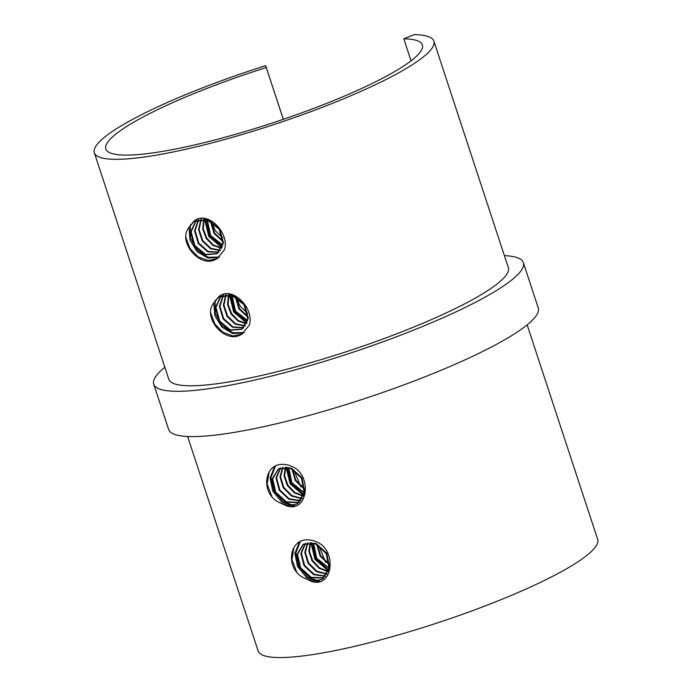 <?xml version="1.0" encoding="UTF-8"?>
<svg xmlns="http://www.w3.org/2000/svg" width="692" height="692" viewBox="0 0 692 692"><rect width="100%" height="100%" fill="white"/><g stroke="black" fill="none" stroke-linecap="round" stroke-linejoin="round"><path stroke-width="1.04" d="M318.649 545.426L325.707 562.414M293.832 469.937L300.89 486.926M236.058 297.205L240.262 306.366L247.502 313.173M211.233 221.717L215.446 230.877L222.686 237.685M164.852 367.262A194.538 31.893 -18.2 0 0 153.745 384.181A194.538 31.893 -18.2 0 0 348.517 353.716A194.538 31.893 -18.2 0 0 523.36 262.657A194.538 31.893 -18.2 0 0 504.382 255.625M523.36 262.657L538.255 307.949A194.538 31.893 161.8 0 1 363.412 399.007A194.538 31.893 161.8 0 1 168.64 429.472L153.745 384.181M187.619 436.505L258.133 650.999A178.709 29.298 -18.2 0 0 437.059 623.016A178.709 29.298 -18.2 0 0 597.672 539.362L527.148 324.868M304.489 489.253L295.294 480.611L291.912 468.865M305.146 493.422L291.583 483.492L288.374 467.593M303.304 496.242L294.282 492.825L287.275 485.429L284.049 476.018L285.372 467.178M302.11 498.75L291.557 496.077L283.253 487.808L279.966 476.935L282.725 467.342M300.648 500.844L288.78 499.183L279.222 490.187L276.013 477.947L280.364 467.974M298.961 502.565L285.969 502.184L275.191 492.557L272.155 479.028L278.253 469.003L290.51 468.259L301.392 478.008L304.229 492.721L297.076 503.958L286.946 506.016C305.994 512.184 311.832 481.658 296.764 469.228C291.488 465.508 286.064 463.917 280.476 464.453C263.825 465.837 260.988 493.681 278.911 502.323L286.946 506.016M304.471 488.613L295.856 480.291L292.465 469.15M304.238 492.678L291.842 482.687L288.823 467.714M303.442 495.844L294.654 492.375L287.829 485.092L284.628 475.914L285.761 467.195M302.292 498.43L291.946 495.645L283.815 487.497L280.528 476.805L283.08 467.29M300.864 500.584L289.17 498.768L279.784 489.867L276.558 477.809L280.684 467.853M299.203 502.357L286.367 501.778L275.753 492.246L272.683 478.89L278.521 468.847M278.807 468.666L291.055 467.913L301.946 477.67L304.783 492.384L297.629 503.62M297.326 503.802L288.322 505.757L278.911 502.323M303.606 495.368L290.147 483.898L286.081 467.221M293.823 506.656L281.566 501.778L272.709 490.965L270.079 477.887L274.43 466.996M303.857 494.503L291.09 483.31L286.955 467.325M295.726 506.137L283.175 501.665L273.902 490.879L271.005 477.575L275.338 466.451M271.973 496.813L267.138 484.184L269.093 472.238M329.305 564.741L320.119 556.1L316.728 544.353M329.963 568.911L316.4 558.98L313.199 543.09M328.12 571.73L319.099 568.322L312.092 560.918L308.866 551.515L310.198 542.666M326.927 574.239L316.374 571.566L308.07 563.297L304.791 552.424L307.542 542.839M325.474 576.332L313.597 574.671L304.048 565.675L300.83 553.436L305.181 543.462M323.787 578.062L310.786 577.673L300.008 568.046L296.98 554.517L303.07 544.492L315.336 543.748L326.209 553.496L329.046 568.21L321.892 579.455L311.763 581.505C330.819 587.672 336.658 557.155 321.581 544.716C316.313 540.997 310.881 539.405 305.302 539.942C288.642 541.326 285.805 569.17 303.736 577.82L311.763 581.505M329.288 564.101L320.673 555.78L317.282 544.639M329.055 568.175L316.659 558.176L313.649 543.203M328.259 571.332L319.47 567.864L312.654 560.581L309.445 551.403L310.587 542.692M327.108 573.928L316.763 571.134L308.632 562.985L305.354 552.294L307.897 542.788M325.681 576.073L313.986 574.256L304.601 565.355L301.375 553.297L305.501 543.35M324.02 577.846L311.184 577.275L300.579 567.734L297.508 554.379L303.338 544.336M303.624 544.154L315.881 543.402L326.762 553.159L329.6 567.881L322.446 579.109M322.143 579.291L313.147 581.245L303.736 577.82M328.423 570.857L314.972 559.396L310.898 542.71M318.64 582.145L306.383 577.266L297.525 566.454L294.896 553.375L299.247 542.485M328.674 569.992L315.907 558.807L311.781 542.813M320.543 581.626L307.992 577.163L298.728 566.367L295.821 553.064L300.155 541.94M296.79 572.301L291.963 559.681L293.91 547.727M411.048 60.835L403.799 38.813A166.625 27.317 161.8 0 1 422.388 44.902A166.625 27.317 161.8 0 1 272.631 122.899A166.625 27.317 161.8 0 1 105.807 148.988A166.625 27.317 161.8 0 1 266.282 67.531L283.313 119.318M283.374 119.301L266.282 67.531M266.351 67.496L265.676 65.645A178.709 29.298 161.8 0 0 94.328 152.768L168.787 379.233A178.709 29.298 161.8 0 0 347.704 351.251A178.709 29.298 161.8 0 0 508.326 267.596L433.867 41.131A178.709 29.298 161.8 0 1 273.245 124.785A178.709 29.298 161.8 0 1 94.328 152.768M403.799 38.813L414.292 34.6A178.709 29.298 161.8 0 1 433.867 41.131M213.491 303.347C202.903 317.022 222.867 341.26 238.23 335.957L241.889 334.271L249.371 325.076C254.665 307.767 231.163 284.576 218.283 297.171L213.491 303.347L219.07 296.669M219.364 296.487L232.624 295.129L244.501 304.272L248.333 318.363L242.165 328.985M241.897 329.15L230.306 329.876L219.727 321.14L215.965 307.378L221.215 295.64M243.722 327.679L232.988 326.901L223.654 318.597L219.909 306.219L223.542 294.956M245.305 325.785L235.669 323.795L227.59 316.071L223.948 305.146L226.094 294.645M246.594 323.423L238.308 320.543L231.535 313.554L228.083 304.203L228.922 294.775M247.52 320.457L235.479 311.045L232.105 295.484M247.857 316.564L239.432 308.537L235.851 297.093M218.283 297.171L232.071 295.475L243.939 304.601L247.779 318.709L241.612 329.331L229.926 330.283L219.191 321.503L215.42 307.551L220.904 295.761M243.48 327.904L232.607 327.316L223.101 318.951L219.355 306.374L223.205 295.026M245.106 326.07L235.289 324.228L227.037 316.417L223.378 305.293L225.73 294.662M246.438 323.778L237.936 320.993L230.981 313.9L227.504 304.307L228.507 294.731M247.416 320.915L234.925 311.383L231.638 295.346M247.857 317.178L238.878 308.883L235.28 296.79M243.774 332.921L232.754 333.57L221.95 327.204L214.84 315.734L213.776 302.655M246.715 323.129L233.628 312.005L229.424 294.853M242.287 334.02L232.919 336.001L222.902 332.342L214.78 323.891L210.636 312.672M244.224 332.541L232.849 332.757L221.985 325.673L215.316 313.545L215.117 300.285M247.027 322.308L234.588 311.443L230.306 295.008M188.674 227.85C178.086 241.534 198.042 265.771 213.413 260.469L217.072 258.782L224.545 249.587C229.839 232.27 206.346 209.088 193.466 221.682L188.674 227.85L194.253 221.18M194.547 220.999L207.799 219.641L219.684 228.784L223.507 242.875L217.349 253.497M217.072 253.661L205.481 254.388L194.91 245.651L191.139 231.889L196.398 220.151M218.897 252.191L208.162 251.412L198.838 243.108L195.092 230.73L198.716 219.468M220.48 250.296L210.852 248.307L202.773 240.582L199.123 229.657L201.268 219.156M221.777 247.935L213.482 245.055L206.718 238.065L203.266 228.715L204.097 219.286M222.694 244.968L210.662 235.557L207.289 219.995M223.04 241.075L214.606 233.048L211.034 221.604M193.466 221.682L207.245 219.978L219.122 229.113L222.954 243.221L216.795 253.843L205.109 254.794L194.365 246.015L190.594 232.062L196.087 220.272M218.663 252.416L207.782 251.827L198.284 243.454L194.538 230.886L198.388 219.537M220.281 250.582L210.463 248.739L202.22 240.928L198.561 229.805L200.905 219.174M221.622 248.29L213.119 245.504L206.164 238.411L202.687 228.818L203.69 219.234M222.599 245.426L210.108 235.894L206.813 219.848M223.04 241.69L214.062 233.394L210.463 221.302M218.957 257.433L207.937 258.081L197.133 251.706L190.023 240.236L188.959 227.158M221.898 247.641L208.811 236.517L204.607 219.355M217.47 258.531L208.102 260.512L198.085 256.853L189.963 248.402L185.811 237.174M219.399 257.052L208.032 257.268L197.168 250.184L190.49 238.057L190.3 224.796M222.201 246.81L209.762 235.955L205.489 219.52"/></g></svg>
